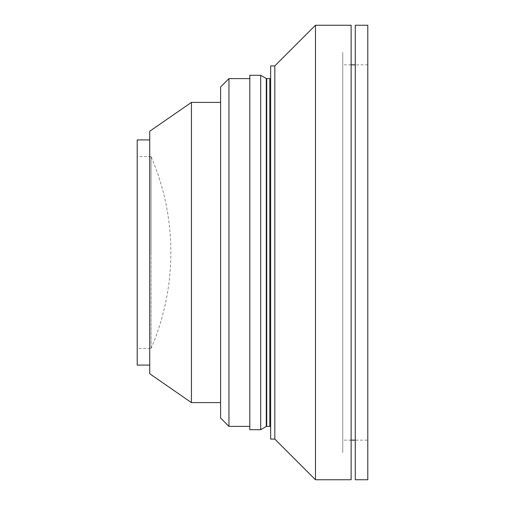 <?xml version="1.0" encoding="UTF-8"?>
<svg xmlns="http://www.w3.org/2000/svg" width="505" height="505" viewBox="0 0 505 505"><rect width="100%" height="100%" fill="white"/><g stroke="black" fill="none" stroke-linecap="round" stroke-linejoin="round"><path stroke-width="0.38" stroke-dasharray="2.52 1.89" d="M151.058 252.5L151.058 156.449L151.058 252.5M342.762 452.644L342.762 52.356L342.762 452.644M270.648 77.789L270.648 427.211L270.648 77.789M249.798 426.378L249.798 78.622L249.798 426.378M220.609 402.611L220.609 102.389L220.609 402.611M149.726 365.083L149.726 139.917L149.726 365.083M151.058 348.406L151.058 156.594L151.058 348.406L137.215 348.406L137.215 156.594L137.215 348.406M151.058 156.594L137.215 156.594M137.215 139.917L137.215 365.083M149.726 131.243L149.726 373.757M191.427 102.389L191.427 402.611M220.609 86.961L220.609 418.039M228.954 426.378L228.954 78.622M249.798 75.289L249.798 429.711M260.7 75.289L260.7 429.711M270.648 65.903L270.648 439.098M274.821 65.903L274.821 439.098M315.474 25.25L315.474 479.75M351.127 25.25L351.127 479.75M351.127 455.251L351.127 49.749L351.127 455.251M367.785 440.139L367.785 64.861L367.785 440.139L355.274 440.139M351.127 440.139L342.762 440.139L342.762 64.861L342.762 440.139M367.785 64.861L355.274 64.861M351.127 64.861L342.762 64.861M355.274 25.25L355.274 479.75M355.274 455.15L355.274 49.85L355.274 455.15M367.785 25.25L367.785 479.75M269.815 78.622L269.815 426.378M266.703 78.622L266.703 426.378M266.286 78.509L266.286 426.491M151.058 348.551A242.842 242.842 0 0 0 151.058 156.449"/><path stroke-width="0.76" d="M351.127 479.75L351.127 25.25L315.474 25.25L315.474 479.75L351.127 479.75M315.474 479.75L274.821 439.098L274.821 65.903L315.474 25.25M274.821 65.903L270.648 65.903L270.648 439.098L274.821 439.098M266.286 426.491L266.286 78.509L260.7 75.289L260.7 429.711L266.286 426.491A0.833 0.833 0 0 1 266.703 426.378L269.815 426.378A0.833 0.833 0 0 1 270.648 427.211M269.815 426.378L269.815 78.622A0.833 0.833 0 0 0 270.648 77.789M269.815 78.622L266.703 78.622A0.833 0.833 0 0 1 266.286 78.509M260.7 75.289L249.798 75.289L249.798 429.711L260.7 429.711M249.798 78.622L228.954 78.622L228.954 426.378L249.798 426.378M228.954 426.378L220.609 418.039L220.609 86.961L228.954 78.622M220.609 102.389L191.427 102.389L191.427 402.611L220.609 402.611M191.427 402.611L149.726 373.757L149.726 131.243L191.427 102.389M149.726 139.917L137.215 139.917L137.215 365.083L149.726 365.083M355.274 440.139L351.127 440.139M355.274 64.861L351.127 64.861M367.785 479.75L367.785 25.25L355.274 25.25L355.274 479.75L367.785 479.75M266.703 426.378L266.703 78.622"/></g></svg>
